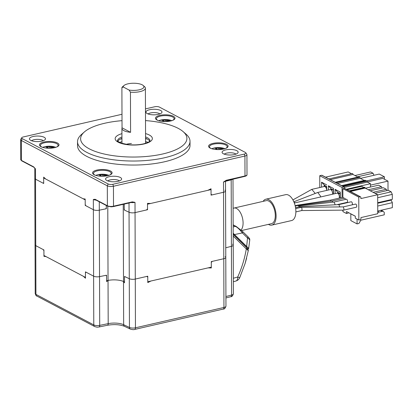 <?xml version="1.0" encoding="UTF-8"?>
<svg xmlns="http://www.w3.org/2000/svg" width="413" height="413" viewBox="0 0 413 413"><rect width="100%" height="100%" fill="white"/><g stroke="black" fill="none" stroke-linecap="round" stroke-linejoin="round"><path stroke-width="0.62" d="M123.724 204.208L124.236 204.45L124.256 209.99L129.047 212.246A4.429 1.538 -0.2 0 0 135.046 212.607L147.529 209.737L147.508 204.198L211.043 189.598L211.058 195.137A91.237 31.651 -0.2 0 0 211.781 194.73M43.938 255.487L43.923 249.948L35.761 245.642A4.429 1.538 179.8 0 1 35.038 244.806L35.208 293.545A4.429 1.538 -0.2 0 0 35.931 294.381L93.777 324.907L93.606 276.168L85.445 271.862L85.465 277.402L43.938 255.487M232.504 244.243A4.429 1.538 179.8 0 1 233.226 245.079A4.429 1.538 179.8 0 1 231.409 246.329L225.746 247.785L231.409 246.329A4.429 1.538 179.8 0 0 233.226 245.079L233.397 293.819A4.429 1.538 -0.2 0 1 231.579 295.068L231.177 179.867A4.429 1.538 -0.2 0 0 232.715 179.159A4.429 1.538 -0.2 0 1 231.177 179.867L231.177 179.51M225.513 181.322L231.177 179.867L225.513 181.322M145.469 108.877L154.694 106.761A3.407 1.182 179.8 0 1 159.408 107.086L245.348 152.438A3.407 1.182 179.8 0 1 245.823 152.831L246.829 154.416A4.429 1.538 179.8 0 1 246.933 154.741A4.429 1.538 179.8 0 1 244.924 156.037L113.441 186.253A4.429 1.538 179.8 0 1 107.313 185.829L21.373 140.477L21.44 160.414L33.721 166.893L35.492 168.938A4.429 1.538 179.8 0 1 34.775 168.127L34.806 178.344A4.429 1.538 -0.2 0 0 35.528 179.18L43.69 183.486L43.67 177.946L85.197 199.861L85.212 205.4L93.374 209.706A4.429 1.538 -0.2 0 0 99.306 210.176L106.327 208.741L106.311 205.498L106.322 207.909L105.728 208.859L99.306 210.176L99.538 276.638A4.429 1.538 179.8 0 1 93.606 276.168L86.111 272.213L85.45 272.694L85.47 278.233L83.359 276.287L46.05 256.597L43.943 256.318L43.923 250.779L43.257 249.597L35.761 245.642A4.429 1.538 179.8 0 1 35.038 244.806L34.806 178.344A4.429 1.538 -0.2 0 0 35.528 179.18L43.024 183.135L43.685 182.654L43.664 177.12L45.776 179.061L83.085 198.751A89.704 31.12 -0.2 0 0 85.192 199.231M43.427 182.84A91.237 31.651 -0.2 0 0 43.69 183.486M85.212 205.4A91.237 31.651 -0.2 0 0 85.744 205.514M105.836 208.689A91.237 31.651 -0.2 0 0 106.327 208.741M107.778 206.263L108.041 280.437L106.575 280.742L106.554 275.203L99.538 276.638A4.429 1.538 179.8 0 1 93.606 276.168L93.374 209.706A4.429 1.538 -0.2 0 0 99.306 210.176L99.275 201.781M108.041 280.437A11.812 4.099 179.8 0 1 123.508 281.516L124.509 281.986L124.489 276.447L129.279 278.708L124.896 276.643L124.489 277.278L124.509 282.817L123.265 281.408A11.812 4.099 179.8 0 0 108.387 280.37L106.58 281.568L106.559 276.034L105.96 275.321L99.538 276.638L99.709 325.377L108.191 323.642A11.812 4.099 179.8 0 1 123.657 324.716L123.508 281.671M124.256 209.99A91.237 31.651 -0.2 0 0 124.592 210M146.687 209.783A91.237 31.651 -0.2 0 0 147.529 209.737M124.236 204.089L124.251 209.159L124.664 210.181L129.047 212.246A4.429 1.538 -0.2 0 0 135.046 212.607L135.278 279.069A4.429 1.538 179.8 0 1 129.279 278.708A4.429 1.538 179.8 0 0 135.278 279.069L135.449 327.808L223.944 307.468L223.774 258.729L211.291 261.599L211.311 267.139L147.777 281.738L147.761 276.199L135.278 279.069L146.744 276.431L147.761 277.03L147.782 282.569L151.003 280.995L208.085 267.877L211.317 267.965L211.296 262.431L212.308 261.362L223.774 258.729A4.429 1.538 179.8 0 0 225.782 257.433A4.429 1.538 179.8 0 1 223.774 258.729L223.541 192.267A4.429 1.538 -0.2 0 0 225.55 190.971A4.429 1.538 -0.2 0 0 224.951 190.207M211.058 195.137L223.541 192.267A4.429 1.538 -0.2 0 0 225.55 190.971L225.952 306.172A4.429 1.538 -0.2 0 1 223.944 307.468A2.364 1.208 77.1 0 1 223.18 309.089C224.342 309.244 225.266 308.268 225.952 306.172M225.183 256.664A4.429 1.538 179.8 0 1 225.782 257.433M119.491 180.889A6.35 2.204 -0.2 0 0 110.142 179.908A6.35 2.204 -0.2 0 0 107.736 180.93M109.213 176.692A8.028 2.788 -0.2 0 0 105.764 179.634A8.028 2.788 -0.2 0 0 117.999 181.328A8.028 2.788 -0.2 0 0 121.453 179.578A8.028 2.788 -0.2 0 0 118.159 176.702A8.028 2.788 -0.2 0 0 109.213 176.692M33.066 136.507A8.028 2.788 -0.2 0 0 29.617 139.444A8.028 2.788 -0.2 0 0 41.847 141.143A8.028 2.788 -0.2 0 0 45.301 139.393A8.028 2.788 -0.2 0 0 42.007 136.517A8.028 2.788 -0.2 0 0 33.066 136.507M43.339 140.699A6.35 2.204 -0.2 0 0 33.995 139.718A6.35 2.204 -0.2 0 0 31.584 140.74M159.846 113.921A6.35 2.204 -0.2 0 0 150.497 112.945A6.35 2.204 -0.2 0 0 148.091 113.962M149.573 109.729A8.028 2.788 -0.2 0 0 146.125 112.666A8.028 2.788 -0.2 0 0 158.355 114.365A8.028 2.788 -0.2 0 0 161.808 112.615A8.028 2.788 -0.2 0 0 158.515 109.739A8.028 2.788 -0.2 0 0 149.573 109.729M235.999 154.111A6.35 2.204 -0.2 0 0 226.649 153.13A6.35 2.204 -0.2 0 0 224.244 154.152M225.72 149.914A8.028 2.788 -0.2 0 0 222.271 152.856A8.028 2.788 -0.2 0 0 234.507 154.55A8.028 2.788 -0.2 0 0 237.96 152.8A8.028 2.788 -0.2 0 0 234.667 149.924A8.028 2.788 -0.2 0 0 225.72 149.914M43.892 142.031A9.767 3.387 -0.2 0 0 41.744 147.049A9.767 3.387 -0.2 0 0 54.578 147.668A9.767 3.387 -0.2 0 0 56.741 146.997A9.767 3.387 -0.2 0 0 56.529 142.573A9.767 3.387 -0.2 0 0 43.892 142.031M56.374 147.142A8.859 3.072 -0.2 0 0 58.094 145.309A8.859 3.072 -0.2 0 0 53.447 142.624A8.859 3.072 -0.2 0 0 44.392 142.784A8.859 3.072 -0.2 0 0 40.381 145.371A8.859 3.072 -0.2 0 0 42.116 147.193M96.988 170.048A9.767 3.387 -0.2 0 0 94.84 175.066A9.767 3.387 -0.2 0 0 107.669 175.69A9.767 3.387 -0.2 0 0 109.832 175.014A9.767 3.387 -0.2 0 0 109.621 170.595A9.767 3.387 -0.2 0 0 96.988 170.048M109.466 175.158A8.859 3.072 -0.2 0 0 111.19 173.331A8.859 3.072 -0.2 0 0 106.539 170.641A8.859 3.072 -0.2 0 0 97.483 170.801A8.859 3.072 -0.2 0 0 93.472 173.393A8.859 3.072 -0.2 0 0 95.207 175.21M212.994 143.388A9.767 3.387 -0.2 0 0 210.847 148.401A9.767 3.387 -0.2 0 0 223.676 149.026A9.767 3.387 -0.2 0 0 225.839 148.35A9.767 3.387 -0.2 0 0 225.627 143.93A9.767 3.387 -0.2 0 0 212.994 143.388M225.472 148.499A8.859 3.072 -0.2 0 0 227.196 146.667A8.859 3.072 -0.2 0 0 222.545 143.982A8.859 3.072 -0.2 0 0 213.49 144.142A8.859 3.072 -0.2 0 0 209.479 146.729A8.859 3.072 -0.2 0 0 211.213 148.546M159.898 115.366A9.767 3.387 -0.2 0 0 157.751 120.384A9.767 3.387 -0.2 0 0 170.584 121.009A9.767 3.387 -0.2 0 0 172.748 120.333A9.767 3.387 -0.2 0 0 172.531 115.914A9.767 3.387 -0.2 0 0 159.898 115.366M172.381 120.477A8.859 3.072 -0.2 0 0 174.1 118.65A8.859 3.072 -0.2 0 0 169.454 115.96A8.859 3.072 -0.2 0 0 160.399 116.12A8.859 3.072 -0.2 0 0 156.388 118.712A8.859 3.072 -0.2 0 0 158.122 120.529M122.011 120.658A53.148 18.44 -0.2 0 0 104.685 123.26A53.148 18.44 -0.2 0 0 84.36 131.959L81.49 134.478A56.245 19.514 -0.2 0 0 77.525 141.711L77.536 145.727A56.245 19.514 -0.2 0 0 107.05 162.779A56.245 19.514 -0.2 0 0 164.56 161.767A56.245 19.514 -0.2 0 0 190.032 145.33L190.016 141.318A56.245 19.514 -0.2 0 0 186.005 134.111L183.114 131.613A53.148 18.44 -0.2 0 0 145.51 120.586M77.525 141.711A56.245 19.514 -0.2 0 0 107.034 158.762A56.245 19.514 -0.2 0 0 164.544 157.756A56.245 19.514 -0.2 0 0 190.016 141.318M84.36 131.959A53.148 18.44 -0.2 0 0 100.147 152.991A53.148 18.44 -0.2 0 0 162.841 153.951A53.148 18.44 -0.2 0 0 183.114 131.613M117.798 141.246A16.241 5.632 179.8 0 1 121.949 138.381M145.572 138.298A16.241 5.632 179.8 0 1 149.743 141.138M225.89 180.677L223.505 182.019L226.21 180.29A0.589 0.305 77.1 0 1 226.019 180.698L226.019 180.698A0.589 0.305 77.1 0 1 225.89 180.677M245.823 152.831A3.407 1.182 179.8 0 1 244.362 154.08L112.878 184.296A3.407 1.182 179.8 0 1 108.165 183.971L22.225 138.618A3.407 1.182 179.8 0 1 21.744 137.72A3.407 1.182 179.8 0 1 23.211 136.977L121.99 114.277M22.225 138.618L21.373 140.477A4.429 1.538 179.8 0 1 20.65 139.64A4.429 1.538 179.8 0 1 20.753 139.31L21.744 137.72M94.649 326.544A2.364 1.853 -62.2 0 1 93.777 324.907A4.429 1.538 -0.2 0 0 99.709 325.377A2.364 1.11 78.4 0 1 98.996 326.988C97.525 326.962 98.196 327.669 94.649 326.544L36.803 296.018A2.364 1.853 -62.2 0 1 35.931 294.381L35.492 168.938L33.943 167.306A0.589 0.465 117.8 0 1 33.938 167.301L21.662 160.822L20.717 159.578A4.429 1.538 -0.2 0 0 21.44 160.414A0.589 0.465 117.8 0 0 21.662 160.822M33.721 166.893A0.589 0.465 117.8 0 0 33.938 167.301M95.599 199.727L93.338 199.464L95.104 199.288A0.589 0.465 117.8 0 0 95.315 199.691L95.145 199.629M95.315 199.691A0.589 0.465 117.8 0 0 95.32 199.696L107.602 206.175L111.216 206.836L113.322 206.598A0.589 0.305 77.1 0 1 113.193 206.577M112.878 184.296L113.441 186.253L113.513 206.195L132.299 201.874A0.589 0.305 77.1 0 1 132.108 202.282L132.108 202.282A0.589 0.305 77.1 0 1 131.974 202.262M132.299 201.874L135.01 202.36L132.108 202.282L113.322 206.598A0.589 0.305 77.1 0 0 113.513 206.195A4.429 1.538 -0.2 0 1 107.38 205.767L107.313 185.829L108.165 183.971M147.508 203.661A89.704 31.12 -0.2 0 0 150.735 203.459L207.816 190.341L211.038 188.767L211.058 194.306L212.076 194.905L223.541 192.267L223.505 182.019A4.429 1.538 179.8 0 0 225.488 180.889M131.035 202.525A4.429 1.538 179.8 0 0 135.01 202.36L135.046 212.607L146.512 209.974L147.524 208.906L147.503 203.372L150.735 203.459M83.085 198.751L85.192 199.03L85.212 204.569L85.878 205.751L93.374 209.706L93.338 199.464A4.429 1.538 179.8 0 0 96.115 200.114M246.349 247.341A1.476 0.919 134.4 0 1 246.478 247.433L246.478 247.433A1.476 0.919 134.4 0 1 246.298 248.905L233.195 236.091M247.836 250.448C248.74 250.784 248.228 250.273 246.298 248.905C244.708 258.492 241.842 267.861 237.707 277.004A5.906 3.113 74 0 1 235.937 281.016L233.355 281.759M235.937 281.016A5.906 5.906 0 0 0 239.685 277.779L237.707 277.004L233.34 278.264M239.685 277.779L245.1 263.509L248.311 250.557L247.991 249.178L246.478 247.433L233.19 234.439M233.185 233.18L234.491 234.558A0.589 0.367 134.4 0 1 233.789 234.852L233.19 234.274M242.421 231.357A1.476 0.919 134.4 0 1 242.55 231.456A1.476 0.919 134.4 0 1 242.369 232.927L234.491 234.558L246.669 246.468A0.589 0.367 134.4 0 1 245.972 246.762L233.789 234.852M249.369 239.617C250.195 239.917 249.576 239.359 247.511 237.955L246.669 246.468C248.569 248.115 249.07 248.822 248.177 248.59M247.273 249.013C248.079 249.147 247.645 248.399 245.972 246.762M247.563 236.386A1.476 0.919 134.4 0 1 247.692 236.484A1.476 0.919 134.4 0 1 247.511 237.955L242.369 232.927C240.072 229.912 237.826 227.739 235.632 226.412L233.154 225.106M236.494 226.654A1.476 1.162 117.8 0 0 236.282 226.5L242.55 231.456L247.692 236.484C250.608 239.581 249.426 238.719 249.788 239.721L248.657 248.611L248.006 249.199M244.413 233.309L246.675 235.518M301.216 207.398C301.64 207.274 301.913 207.966 302.032 209.489L301.712 210.553L343.678 210.129L343.998 209.066L343.291 206.887M339.734 206.918L338.908 204.6L351.148 201.787A1.626 0.831 77.1 0 1 352.403 203.836A1.626 0.831 77.1 0 1 352.041 204.874M295.548 207.693L300.117 206.65L338.939 204.595M299.895 206.836L300.736 207.558M295.682 208.611L301.33 207.311L343.322 206.882M343.306 206.882L355.5 204.079A1.626 0.831 77.1 0 1 356.749 206.133A1.626 0.831 77.1 0 1 356.228 207.249L343.704 210.124M268.435 224.367A13.288 6.804 -102.9 0 0 271.806 225.111A13.288 6.804 -102.9 0 0 276.101 215.994A13.288 6.804 -102.9 0 0 265.853 199.211A13.288 6.804 -102.9 0 0 263.148 201.348M271.806 225.111L291.578 220.563A13.288 6.804 -102.9 0 0 295.873 211.451A13.288 6.804 -102.9 0 0 285.626 194.668L265.853 199.211M241.579 230.542L271.475 223.67A11.812 6.05 -102.9 0 0 275.29 215.571A11.812 6.05 -102.9 0 0 266.184 200.651L233.097 208.271M320.411 197.016L320.524 196.129L317.762 192.463L293.834 201.797M293.942 202.05L295.047 202.845M317.762 192.463L330.25 189.593A2.984 1.528 77.1 0 1 332.553 193.361A2.984 1.528 77.1 0 1 332.46 194.244M314.789 193.614L314.851 192.964L311.774 189.371L292.91 199.907M311.774 189.371L324.355 186.48A2.984 1.528 77.1 0 1 326.652 190.248A2.984 1.528 77.1 0 1 326.652 190.424M294.319 203.01L337.06 193.186A2.984 1.528 77.1 0 1 339.362 196.955A2.984 1.528 77.1 0 1 339.187 198.137M334.907 204.807L334.984 204.156L333.998 202.045M332.93 202.158L332.057 201.007L297.964 205.457L298.553 205.979L334.029 202.04M298.676 205.953L299.544 206.949M334.014 202.04L346.285 199.221A1.626 0.831 77.1 0 1 347.54 201.27A1.626 0.831 77.1 0 1 347.013 202.385L336.936 204.703M345.454 199.412A1.626 0.831 77.1 0 0 344.323 198.183L332.031 201.012M331.278 201.105L330.39 200.155L342.702 197.326A1.626 0.831 77.1 0 1 343.75 198.317M297.964 205.457L297.339 205.163L330.415 200.15M297.871 205.478L295.233 206.082M330.968 189.737L332.32 189.428A2.215 1.136 77.1 0 1 331.964 189.99M367.394 181.932L382.815 178.385L387.983 181.116L388.019 190.352M370.482 185.138L387.983 181.116M351.546 173.723L348.18 171.947L325.537 177.151M357.885 177.069L352.945 174.462L330.302 179.67M352.945 174.462A0.738 0.377 -102.9 0 0 352.377 173.532L328.898 178.927M335.237 182.272L358.716 176.878A0.738 0.377 77.1 0 1 359.233 177.43M337.529 183.486L360.177 178.277A0.738 0.377 77.1 0 0 359.604 177.347L336.125 182.742M364.225 180.414L360.177 178.277M341.582 185.618L365.061 180.223A0.738 0.377 77.1 0 1 365.572 180.78M342.47 186.087L365.949 180.693A0.738 0.377 77.1 0 1 366.46 181.245M344.504 187.357L367.405 182.092A0.738 0.377 77.1 0 0 366.837 181.162L343.358 186.557M346.228 189.288L370.476 183.713L367.405 182.092M344.297 187.053L322.006 175.288A0.589 0.465 -62.2 0 0 321.727 175.257L319.75 175.711L342.041 187.476L344.019 187.022A0.589 0.465 117.8 0 1 344.514 187.461L344.519 188.395M342.041 187.476L342.078 197.471M342.098 203.516L342.098 203.867M370.487 187.037L370.476 183.713M373.961 175.282L373.042 173.228L357.415 176.821M373.042 173.228L370.621 171.947L354.989 175.54M326.59 187.44L326.585 186.402L325.981 186.082L326.59 187.44M326.735 190.403L326.585 186.402M324.164 185.122L324.169 186.16L324.768 185.442L321.546 182.19L321.562 187.125M324.768 185.442L325.981 186.082M326.714 184.916L321.546 182.19M324.169 186.526L324.169 186.16L325.537 185.845M360.399 178.395L379.242 174.069L384.415 176.795L384.42 179.232M366.331 180.951L384.415 176.795M330.958 189.732L331.556 189.02L333.374 189.98L333.498 188.498L328.33 185.767L330.947 188.7L330.952 189.727M331.556 189.02L330.947 188.7M333.374 189.98L333.384 194.033M333.518 194.002L333.498 188.498M328.33 185.767L328.345 190.032M340.307 197.879L340.286 192.076L335.113 189.35L335.129 193.63M319.75 175.711L319.791 187.528M335.113 189.35L337.731 192.282L337.736 193.305M339.104 193.005L337.757 193.315L338.34 192.603L337.731 192.282M338.34 192.603L339.548 193.243L340.157 194.6L340.157 193.563L339.548 193.243M340.286 192.076L340.157 193.563M340.157 194.6L340.173 197.91M342.929 210.522L342.212 210.145M342.883 197.326L342.852 188.705L358.763 197.104L358.845 220.031L355.309 218.167L355.299 216.2L346.481 211.544L346.486 213.511L347.844 213.196A0.888 0.697 -62.2 0 0 348.5 212.607M346.486 213.511L342.935 211.637L342.929 210.134M342.852 188.705L344.21 188.395L360.126 196.789L358.763 197.104M342.904 203.681L342.904 203.33M358.845 220.031L360.203 219.721A0.888 0.697 117.8 0 0 360.941 218.72L360.936 217.584L377.745 213.722L377.678 194.724L365.128 188.101L350.4 191.487M349.191 190.847L364.782 187.265L365.128 188.101M350.033 191.291L365.128 187.822M344.21 188.395A0.888 0.697 117.8 0 1 344.628 188.442L360.539 196.836A0.888 0.697 117.8 0 1 360.869 197.45L360.874 198.586L377.678 194.724M363.92 187.461L361.767 186.325L347.039 189.712M382.071 188.049L381.473 186.717L368.262 189.753M381.473 186.717L378.566 185.184L365.355 188.22M386.919 190.605L386.32 189.273L373.109 192.313M386.32 189.273L383.414 187.739L370.198 190.775M377.735 211.017L392.35 207.662L392.335 202.675L391.194 200.14L377.709 203.237M377.719 206.035L392.335 202.675M390.497 199.773L391.194 200.14M377.704 202.711L392.319 199.35L392.304 194.368L391.168 191.833L377.678 194.931M377.688 197.724L392.304 194.368M391.168 191.833L388.256 190.295L375.045 193.336M361.773 188.591L361.778 188.87M355.299 216.247L350.818 213.882L350.838 220.609L357.075 223.903L358.928 223.474L360.776 220.227L384.255 214.827L384.245 212.308L383.006 211.208L377.74 212.416M379.093 212.106L378.019 211.539L378.014 210.955M380.564 210.367L382.417 211.342M377.735 211.601L378.019 211.539M357.075 223.903L357.059 219.091M381.153 210.232L383.006 211.208M360.539 196.836A0.888 0.697 117.8 0 0 360.126 196.789M143.177 85.46A10.335 3.583 -0.2 0 0 127.927 83.839A10.335 3.583 -0.2 0 0 123.972 85.527A10.335 3.583 -0.2 0 0 123.255 86.988L129.078 90.06A10.335 3.583 -0.2 0 0 139.233 89.807A10.335 3.583 -0.2 0 0 143.177 85.46L144.555 86.653A11.812 4.099 179.8 0 1 145.397 88.165A11.812 4.099 179.8 0 1 140.048 91.614A11.812 4.099 179.8 0 1 130.446 92.166L130.585 132.32A11.812 4.099 179.8 0 1 121.912 128.402A11.812 4.099 179.8 0 1 122.036 127.808L130.585 132.32M123.972 85.527L122.609 86.73A11.812 4.099 179.8 0 0 121.897 87.654L122.036 127.808M121.897 87.654L123.255 86.988M129.078 90.06L130.446 92.166M121.954 138.804A25.591 8.88 -0.2 0 0 120.198 139.155M147.327 139.062A25.591 8.88 -0.2 0 0 145.572 138.722M147.957 142.361A18.699 6.489 -0.2 0 0 145.583 141.566M121.959 141.649A18.699 6.489 -0.2 0 0 119.589 142.459M131.437 143.461A11.812 4.099 -0.2 0 0 126.208 144.349M168.447 120.761L168.726 120.152A19.819 12.23 112.6 0 1 169.299 120.426A19.819 12.23 112.6 0 1 169.857 120.751A20.645 16.221 117.8 0 0 167.425 120.854L167.167 121.283A20.645 10.573 77.1 0 1 167.446 121.484M167.425 120.854L167.167 121.505M163.992 121.551L163.481 119.785A20.645 10.573 77.1 0 1 165.066 120.173L166.294 120.26A20.645 16.221 -62.2 0 1 168.726 120.152M162.01 121.396A20.645 16.221 -62.2 0 1 163.078 120.999L163.336 120.57A20.645 10.573 -102.9 0 0 161.751 120.183A19.819 16.923 -114.9 0 1 163.481 119.785M163.083 121.499L163.336 120.57M158.716 120.73A8.121 2.819 179.8 0 1 161.189 119.951A20.671 20.671 0 0 1 169.309 119.925A8.121 2.819 179.8 0 1 171.787 120.684M105.532 175.442L105.811 174.833A19.819 12.23 112.6 0 1 106.389 175.107A19.819 12.23 112.6 0 1 106.941 175.432A20.645 16.221 117.8 0 0 104.51 175.535L104.252 175.964A20.645 10.573 77.1 0 1 104.535 176.16M104.51 175.535L104.252 176.186M101.077 176.232L100.566 174.467A20.645 10.573 77.1 0 1 102.156 174.854L103.379 174.942A20.645 16.221 -62.2 0 1 105.811 174.833M99.094 176.077A20.645 16.221 -62.2 0 1 100.168 175.68L100.421 175.251A20.645 10.573 -102.9 0 0 98.836 174.864A19.819 16.923 -114.9 0 1 100.566 174.467M100.168 176.181L100.421 175.251M95.801 175.411A8.121 2.819 179.8 0 1 98.273 174.632A20.671 20.671 0 0 1 106.394 174.606A8.121 2.819 179.8 0 1 108.872 175.365M221.538 148.783L221.817 148.169A19.819 12.23 112.6 0 1 222.395 148.443A19.819 12.23 112.6 0 1 222.948 148.768A20.645 16.221 117.8 0 0 220.516 148.876L220.258 149.299A20.645 10.573 77.1 0 1 220.542 149.501M220.516 148.876L220.258 149.521M217.083 149.568L216.572 147.808A20.645 10.573 77.1 0 1 218.157 148.195L219.386 148.277A20.645 16.221 -62.2 0 1 221.817 148.169M215.101 149.413A20.645 16.221 -62.2 0 1 216.175 149.016L216.427 148.592A20.645 10.573 -102.9 0 0 214.843 148.205A19.819 16.923 -114.9 0 1 216.572 147.808M216.175 149.516L216.427 148.592M211.807 148.747A8.121 2.819 179.8 0 1 214.28 147.973A20.671 20.671 0 0 1 222.4 147.942A8.121 2.819 179.8 0 1 224.879 148.701M42.709 147.389A8.121 2.819 179.8 0 1 44.81 146.698A8.121 2.819 179.8 0 1 45.182 146.615A20.671 20.671 0 0 1 53.303 146.584A8.121 2.819 179.8 0 1 55.781 147.343M46.003 148.055A20.645 16.221 -62.2 0 1 47.072 147.658L47.33 147.234A20.645 10.573 -102.9 0 0 45.745 146.847A19.819 16.923 -114.9 0 1 46.602 146.625A19.819 16.923 -114.9 0 1 47.474 146.45A20.645 10.573 77.1 0 1 49.059 146.837L50.288 146.92A20.645 16.221 -62.2 0 1 52.719 146.816A19.819 12.23 112.6 0 1 53.85 147.41A20.645 16.221 117.8 0 0 51.418 147.518L51.16 147.947A20.645 10.573 77.1 0 1 51.444 148.143M51.418 147.518L51.16 148.164M47.985 148.215L47.474 146.45M52.441 147.426L52.719 146.816M47.077 148.159L47.33 147.234M123.239 204.321L123.508 281.516M129.016 202.989L129.45 327.447A4.429 1.538 -0.2 0 0 135.449 327.808A2.364 1.208 77.1 0 1 134.684 329.429L223.18 309.089M225.916 296.519L231.579 295.068A2.364 1.306 75.6 0 1 230.774 296.699C231.796 296.88 232.674 295.92 233.397 293.819M130.348 329.094L124.561 326.363A2.364 1.791 115.2 0 1 123.657 324.716L129.45 327.447A2.364 1.791 115.2 0 0 130.348 329.094C132.439 329.698 133.884 329.811 134.684 329.429M124.561 326.363C119.956 324.53 114.262 324.159 107.478 325.248A2.364 1.11 78.4 0 0 108.191 323.642L108.041 280.597M121.943 136.997A16.241 5.632 -0.2 0 0 117.529 140.864C116.781 140.756 118.004 141.514 121.2 143.125L127.741 144.565C133.285 145.185 138.51 144.963 143.419 143.889C146.852 143.001 148.964 142.082 149.749 141.132L150.007 140.766A16.241 5.632 -0.2 0 0 145.567 136.915M145.557 133.58A18.6 6.453 179.8 0 1 143.941 143.977A18.6 6.453 179.8 0 1 118.774 142.475A18.6 6.453 179.8 0 1 121.933 133.662M226.21 180.29L244.997 175.974A0.589 0.305 77.1 0 1 244.806 176.377A0.589 0.305 77.1 0 1 244.677 176.356M244.362 154.08L244.924 156.037L244.997 175.974A4.429 1.538 -0.2 0 0 247 174.678L246.933 154.741M95.104 199.288L107.38 205.767A0.589 0.465 117.8 0 0 107.602 206.175M233.164 226.923L235.632 226.412A1.476 1.162 117.8 0 1 236.282 226.5L233.154 224.848M241.016 230.036A11.812 6.05 -102.9 0 0 243.087 222.974A11.812 6.05 -102.9 0 0 236.587 208.482A11.812 6.05 -102.9 0 0 233.98 208.049M321.727 175.257L344.019 187.022M165.071 121.541L165.066 120.173M166.294 120.26L166.3 121.551M102.156 176.222L102.156 174.854M103.379 174.942L103.384 176.232M218.162 149.563L218.157 148.195M219.386 148.277L219.391 149.573M49.064 148.205L49.059 146.837M50.288 146.92L50.293 148.215M232.994 179.092L233.226 245.079M230.774 296.699L225.921 297.943M107.478 325.248L98.996 326.988M36.803 296.018C36.354 296.173 35.823 295.352 35.208 293.545M225.55 190.971L225.513 180.879M225.513 180.729L225.137 181.09M225.157 181.075L244.806 176.377C246.391 175.953 247.124 175.386 247 174.678M20.717 159.578L20.65 139.64M245.1 263.509L246.607 258.202M301.743 210.553L295.868 211.9M297.314 205.168L295.135 205.669M339.615 193.387L338.232 193.707M340.173 197.806L339.223 198.023M332.955 189.758L331.422 190.114M326.311 186.821L325.521 187.001M121.969 143.383L121.912 128.402M145.588 143.301L145.397 88.165M163.486 121.525L163.481 120.71M167.022 121.515L167.022 121.086M104.112 176.196L104.107 175.768M100.571 176.206L100.566 175.391M220.119 149.532L220.114 149.103M216.577 149.542L216.572 148.726M51.016 148.174L51.016 147.746M47.48 148.19L47.474 147.374"/></g></svg>
